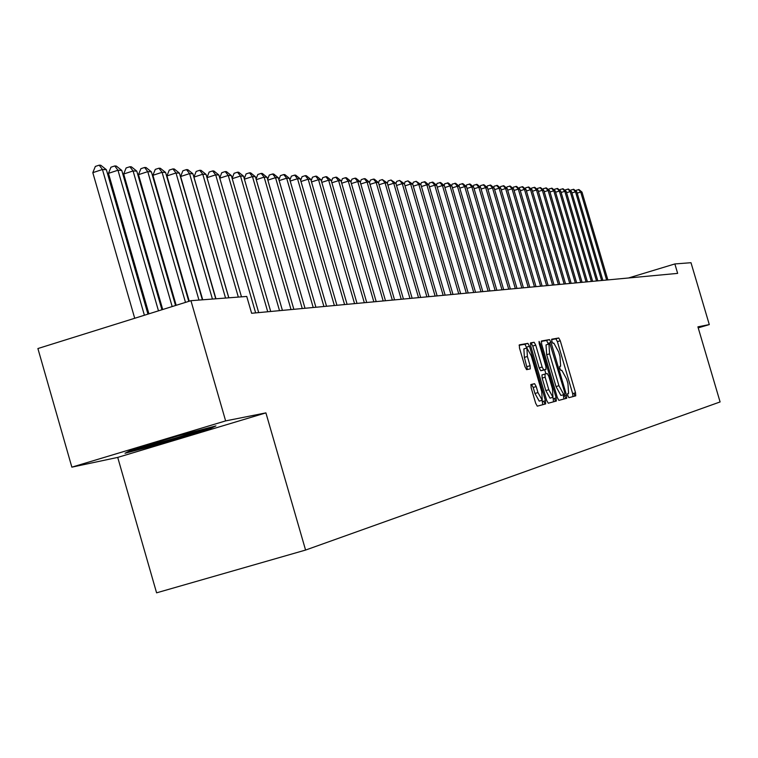 <?xml version="1.0" encoding="UTF-8"?>
<svg xmlns="http://www.w3.org/2000/svg" width="758" height="758" viewBox="0 0 758 758"><rect width="100%" height="100%" fill="white"/><g stroke="black" fill="none" stroke-linecap="round" stroke-linejoin="round"><path stroke-width="1.14" d="M567.837 395.761L568.888 397.685L575.748 395.847L575.53 392.786L560.266 340.759L558.76 337.983L551.72 339.214L551.862 341.337L552.933 343.298L553.852 343.137L558.703 352.063L559.982 356.421L560.636 366.19L559.707 366.389L559.849 368.54L560.911 370.482L561.811 370.283L566.643 379.123L567.932 383.491L568.585 393.355L567.685 393.591L567.837 395.761M564.71 395.695L565.847 398.5M530.96 384.533L531.14 387.774L535.679 403.284L537.289 406.165L545.646 403.919L545.457 400.707L529.501 346.254L527.9 343.365L519.334 344.852L519.495 348.045L524.981 366.758L526.602 369.667L530.268 368.89L530.088 365.697L527.388 356.487L526.886 348.007L531.225 355.748L541.743 391.64L542.235 400.243L537.962 392.587L536.2 386.561L534.589 383.69L530.941 384.543M225.628 420.898L71.858 467.155L117.717 457.406L265.906 412.883L225.628 420.898L190.94 300.689L246.748 296.444L251.618 313.272L677.643 273.382L674.857 263.945L628.477 277.987M265.906 412.883L305.578 550.062L720.1 401.939L697.91 326.85L709.289 324.585L691.002 262.713L674.857 263.945M557.329 397.58L558.873 400.376L566.719 398.272L566.51 395.164L551.038 342.408L549.503 339.603L541.468 340.996L541.648 344.085L557.329 397.58M539.241 343.696L540.179 343.412L556.154 397.893L556.344 401.048L548.261 403.218L546.679 400.385L530.752 346.036L530.562 342.9M530.581 342.891L534.153 342.275L535.735 345.146L542.15 367.014L543.713 369.866L546.035 369.364L545.845 366.228L539.203 343.582L539.071 341.413L540.179 343.412M117.717 457.406L156.584 592.832L305.578 550.062M190.94 300.689L37.9 348.547L71.858 467.155M698.213 327.863L709.289 324.585M162.686 443.307L207.559 429.824L215.916 425.911L178.121 435.841L132.082 449.684L125.023 453.246L162.686 443.307L162.43 442.407M574.858 396.083L574.014 393.231M555.368 401.314L555.045 400.205M572.991 396.586L572.66 393.629L557.395 341.621L555.889 338.845L551.578 339.603M556.164 397.922L554.382 398.443L555.766 401.209M548.394 344.189L546.594 340.465L541.24 341.403M563.924 399.021L563.241 394.804M564.786 394.349L564.644 392.17L549.967 343.838L548.944 344.028L549.588 353.844L558.94 385.708L563.819 394.605L564.786 394.349L560.901 395.458L556.012 386.571L546.66 354.716L549.588 353.844M548.887 344.047L546.025 344.899L546.66 354.716M543.675 401.228L545.097 404.071M530.344 343.308L534.153 342.275M543.098 370.236L540.748 370.747L539.175 367.895L532.77 346.036L531.178 343.166M544.689 369.762L545.893 373.846M552.781 397.334L553.198 398.755L556.154 397.893M548.801 389.726L552.98 397.277L552.468 388.816L548.82 376.366L547.257 373.542L544.945 374.054L545.135 377.209L548.801 389.726L545.826 390.607L550.014 398.149L552.98 397.277M544.926 374.064L541.97 374.935L542.16 378.09L545.135 377.209M545.826 390.607L542.16 378.09M553.52 401.806L553.198 398.755M542.235 400.243L539.222 401.134L534.949 393.478L533.187 387.461L531.576 384.581L530.771 384.77M526.886 348.007L523.882 348.907L524.375 357.388L527.388 356.487M527.454 369.487L524.375 357.388M526.772 348.045L524.906 344.255L519.097 345.278M542.775 404.687L542.074 400.29M207.247 428.753L207.559 429.824M607.859 279.91L582.011 192.125L580.723 192.058L606.618 280.034M575.9 191.101L576.184 190.277L578.998 189.585L582.011 192.125M578.487 189.557L580.723 192.058L577.198 193.157M602.875 280.384L576.819 191.878L575.511 191.812L601.615 280.498M570.641 190.874L570.935 190.012L573.787 189.32L576.819 191.878M573.256 189.292L575.511 191.812L571.93 192.93M597.806 280.858L571.551 191.632L570.215 191.566L596.518 280.972M565.297 190.637L565.601 189.756L568.481 189.045L571.551 191.632M567.941 189.017L570.215 191.566L566.577 192.703M141.992 446.708C136.288 449.219 175.316 438.503 191.888 433.017L198.312 430.535M209.985 427.474L206.167 429.265L162.676 442.34L129.116 451.181M592.652 281.341L566.179 191.376L564.824 191.31L591.344 281.464M559.868 190.4L560.181 189.481L563.09 188.77L566.179 191.376M562.54 188.742L564.824 191.31L561.128 192.466M587.412 281.824L560.731 191.12L559.347 191.054L586.086 281.957M554.354 190.154L554.676 189.206L557.604 188.496L560.731 191.12M557.054 188.467L559.347 191.054L555.586 192.229M582.078 282.327L555.188 190.855L553.785 190.789L580.732 282.45M548.735 189.917L549.076 188.931L552.032 188.211L555.188 190.855M551.473 188.183L553.785 190.789L549.957 191.992M576.658 282.838L549.55 190.59L548.119 190.523L575.294 282.961M543.031 189.661L543.382 188.647L546.366 187.927L549.55 190.59M545.788 187.889L548.119 190.523L544.225 191.746M571.153 283.35L543.808 190.324L542.358 190.249L569.76 283.483M537.223 189.415L537.583 188.363L540.596 187.633L543.808 190.324M540.018 187.596L542.358 190.249L538.407 191.49M565.544 283.871L537.981 190.05L536.503 189.974L564.132 284.004M531.32 189.159L531.69 188.069L534.741 187.33L537.981 190.05M534.144 187.302L536.503 189.974L532.476 191.234M559.84 284.411L532.04 189.765L530.543 189.699L558.4 284.544M525.303 188.894L525.701 187.776L528.771 187.027L532.04 189.765M528.174 186.999L530.543 189.699L526.45 190.978M554.041 284.951L526.005 189.481L524.479 189.405L552.573 285.093M519.192 188.628L519.6 187.472L522.707 186.714L526.005 189.481M522.091 186.686L524.479 189.405L520.31 190.713M548.138 285.51L519.865 189.187L518.311 189.121L546.641 285.643M512.967 188.363L513.393 187.16L516.53 186.402L519.865 189.187M515.904 186.373L518.311 189.121L514.066 190.447M542.122 286.069L513.611 188.894L512.029 188.818L540.606 286.211M506.638 188.088L507.074 186.847L510.238 186.089L513.611 188.894M509.603 186.051L512.029 188.818L507.708 190.182M536.01 286.638L507.244 188.6L505.633 188.524L534.466 286.789M500.185 187.813L500.64 186.525L503.843 185.757L507.244 188.6M503.198 185.729L505.633 188.524L501.237 189.898M529.776 287.225L500.763 188.287L499.124 188.211L528.203 287.377M493.629 187.529L494.093 186.203L497.324 185.426L500.763 188.287M496.67 185.397L499.124 188.211L494.642 189.623M523.437 287.822L494.159 187.984L492.492 187.899L521.836 287.964M486.939 187.245L487.422 185.871L490.691 185.094L494.159 187.984M490.019 185.056L492.492 187.899L487.934 189.339M516.975 288.419L487.441 187.662L485.736 187.586L515.345 288.58M480.127 186.951L480.629 185.539L483.936 184.744L487.441 187.662M483.253 184.715L485.736 187.586L481.093 189.045M510.39 289.044L480.591 187.34L478.857 187.254L508.732 289.196M473.191 186.657L473.712 185.198L477.057 184.393L480.591 187.34M476.356 184.365L478.857 187.254L474.129 188.751M503.691 289.67L473.617 187.008L471.855 186.923L501.995 289.831M466.123 186.354L466.663 184.848L470.045 184.042L473.617 187.008M469.335 184.004L471.855 186.923L467.032 188.448M496.86 290.305L466.511 186.676L464.711 186.591L495.126 290.466M458.922 186.051L459.481 184.488L462.892 183.673L466.511 186.676M462.172 183.635L464.711 186.591L459.793 188.136M489.895 290.958L459.263 186.335L457.434 186.25L488.133 291.129M451.588 185.738L452.166 184.128L455.615 183.303L459.263 186.335M454.876 183.265L457.434 186.25L452.422 187.832M482.799 291.622L451.882 185.985L450.015 185.899L480.998 291.792M444.103 185.426L444.7 183.758L448.186 182.924L451.882 185.985M447.438 182.886L450.015 185.899L444.908 187.51M475.56 292.304L444.349 185.634L442.445 185.539L473.731 292.474M436.475 185.104L437.091 183.379L440.625 182.545L444.349 185.634M439.858 182.498L442.445 185.539L437.233 187.188M468.179 292.995L436.674 185.265L434.732 185.179L466.312 293.166M428.696 184.772L429.331 182.991L432.903 182.147L436.674 185.265M432.126 182.109L434.732 185.179L429.416 186.856M460.656 293.697L428.848 184.895L426.868 184.8L458.751 293.877M420.756 184.44L421.42 182.602L425.03 181.749L428.848 184.895M424.234 181.712L426.868 184.8L421.448 186.525M452.971 294.417L420.861 184.526L418.833 184.431L451.029 294.597M412.665 184.099L413.347 182.204L416.189 181.295L420.861 184.526M416.189 181.295L418.833 184.431L413.309 186.174M445.136 295.146L412.712 184.137L410.647 184.042L443.155 295.336M437.139 295.895L404.393 183.749L405.113 181.787L407.984 180.878L412.712 184.137M407.984 180.878L410.647 184.042L404.999 185.833M395.941 183.474L396.709 181.37L399.608 180.451L404.393 183.749L402.29 183.644L435.12 296.084M399.608 180.451L402.29 183.644L396.529 185.473M428.981 296.662L395.903 183.341L393.753 183.246L426.915 296.852M387.31 183.18L388.124 180.944L391.052 180.016L395.903 183.341M391.052 180.016L393.753 183.246L387.869 185.113M420.643 297.439L387.234 182.934L385.036 182.83L418.53 297.638M378.488 182.886L379.37 180.518L382.316 179.57L387.234 182.934M382.316 179.57L385.036 182.83L379.028 184.744M412.134 298.245L378.384 182.517L376.139 182.413L409.974 298.444M369.487 182.593L370.416 180.072L373.4 179.125L374.3 179.163L378.384 182.517M373.4 179.125L376.139 182.413L370.008 184.365M403.436 299.05L369.345 182.091L367.052 181.986L401.238 299.258M360.287 182.29L361.282 179.618L364.295 178.661L365.214 178.708L369.345 182.091M364.295 178.661L367.052 181.986L360.78 183.976M394.558 299.884L360.107 181.655L357.767 181.55L392.312 300.092M350.897 181.986L351.939 179.153L354.981 178.187L355.928 178.234L360.107 181.655M354.981 178.187L357.767 181.55L351.361 183.588M385.481 300.736L350.67 181.209L348.273 181.096L383.178 300.954M341.289 181.674L342.398 178.68L345.477 177.704L346.434 177.751L350.67 181.209M345.477 177.704L348.273 181.096L341.725 183.19M376.205 301.608L341.024 180.755L338.57 180.641L373.855 301.826M331.464 181.361L332.648 178.196L335.756 177.201L336.732 177.258L341.024 180.755M335.756 177.201L338.57 180.641L331.881 182.782M366.72 302.489L331.161 180.29L328.659 180.177L364.314 302.717M321.43 181.039L322.681 177.704L325.817 176.699L326.821 176.747L331.161 180.29M325.817 176.699L328.659 180.177L321.809 182.365M357.018 303.399L321.07 179.817L318.512 179.693L354.555 303.636M311.159 180.717L312.486 177.192L315.65 176.178L316.673 176.235L321.07 179.817M315.65 176.178L318.512 179.693L311.51 181.939M347.098 304.328L310.752 179.324L308.136 179.201L344.577 304.564M300.651 180.385L302.054 176.68L305.256 175.657L306.308 175.704L310.752 179.324M305.256 175.657L308.136 179.201L300.973 181.503M336.94 305.284L300.196 178.831L297.515 178.708L334.363 305.521M289.897 180.053L291.375 176.15L294.616 175.107L295.686 175.164L300.196 178.831M294.616 175.107L297.515 178.708L290.191 181.058M326.546 306.251L289.395 178.32L286.657 178.187L323.912 306.497M278.887 179.712L280.46 175.61L283.729 174.558L284.828 174.615L289.395 178.32M283.729 174.558L286.657 178.187L279.143 180.603M315.915 307.246L278.338 177.798L275.524 177.666L313.215 307.502M267.621 179.371L269.27 175.051L272.577 173.989L273.704 174.046L278.338 177.798M272.577 173.989L275.524 177.666L267.839 180.139M305.019 308.269L267.006 177.268L264.135 177.126L302.252 308.525M256.081 179.021L257.824 174.482L261.169 173.411L262.315 173.468L267.006 177.268M261.169 173.411L264.135 177.126L256.261 179.665M293.858 309.311L255.408 176.718L252.461 176.576L291.025 309.577M244.256 178.67L246.094 173.904L249.477 172.815L250.652 172.871L255.408 176.718M249.477 172.815L252.461 176.576L244.398 179.182M282.421 310.382L243.526 176.159L240.504 176.017L279.522 310.657M232.137 178.31L234.08 173.307L237.491 172.208L238.704 172.265L243.526 176.159M237.491 172.208L240.504 176.017L232.242 178.68M270.71 311.481L231.342 175.581L228.253 175.439L267.735 311.765M219.716 177.95L221.762 172.701L225.211 171.583L226.453 171.64L231.342 175.581M225.211 171.583L228.253 175.439L219.773 178.177M258.696 312.609L218.854 174.994L215.689 174.842L255.645 312.893M206.972 177.58L209.132 172.066L212.628 170.938L213.898 171.005L218.854 174.994M212.628 170.938L215.689 174.842L206.991 177.656M241.48 296.852L206.053 174.387L202.793 174.236L193.944 177.107L228.85 297.809M193.944 177.107L196.18 171.431L199.714 170.285L202.793 174.236L238.334 297.089M199.714 170.285L201.022 170.351L206.053 174.387M228.774 297.818L192.911 173.772L189.576 173.61L180.622 176.519L215.954 298.785M180.622 176.519L182.896 170.768L186.468 169.612L189.576 173.61L225.552 298.055M186.468 169.612L187.813 169.678L192.911 173.772M215.746 298.804L179.428 173.137L176.008 172.976L166.95 175.913L202.718 299.789M166.95 175.913L169.261 170.095L172.881 168.92L176.008 172.976L212.429 299.059M172.881 168.92L174.255 168.987L179.428 173.137M202.367 299.817L165.595 172.483L162.079 172.312L152.908 175.297L189.244 301.22M152.908 175.297L155.267 169.394L158.924 168.21L162.079 172.312L198.966 300.073M158.924 168.21L160.336 168.276L165.595 172.483M188.77 301.362L151.382 171.81L147.772 171.64L138.487 174.662L176.169 305.303M138.487 174.662L140.893 168.683L144.598 167.48L147.772 171.64L185.492 302.385M144.598 167.48L146.048 167.546L151.382 171.81M175.534 305.502L136.781 171.118L133.076 170.948L123.677 174.008L162.724 309.51M123.677 174.008L126.122 167.954L129.874 166.732L133.076 170.948L172.17 306.554M129.874 166.732L131.361 166.807L136.781 171.118M161.937 309.757L121.782 170.417L117.973 170.237L108.46 173.345L148.919 313.831M108.46 173.345L110.952 167.205L114.752 165.955L117.973 170.237L158.479 310.837M114.752 165.955L116.277 166.04L121.782 170.417M147.952 314.125L106.366 169.688L102.444 169.498L92.808 172.653L134.716 318.275M92.808 172.653L95.347 166.428L99.194 165.168L102.444 169.498L144.399 315.243M99.194 165.168L100.767 165.244L106.366 169.688M567.619 393.639L568.585 393.355M555.889 338.845L558.76 337.983M557.395 341.621L560.266 340.759M572.66 393.629L575.53 392.786M546.594 340.465L549.503 339.603M548.129 343.279L551.038 342.408M563.601 396.017L566.51 395.164M556.012 386.571L558.94 385.708M543.685 401.266L545.466 400.736M532.77 346.036L535.735 345.146M539.175 367.895L542.15 367.014M540.748 370.747L543.713 369.866M543.079 370.236L546.035 369.364L543.079 370.236M531.576 384.581L534.589 383.69M533.187 387.461L536.2 386.561M534.949 393.478L537.962 392.587M527.075 366.597L530.088 365.697M524.906 344.255L527.9 343.365M526.507 347.155L529.501 346.254M542.463 401.588L545.457 400.707M546.025 344.899L548.944 344.028M541.97 374.935L544.945 374.054M196.796 430.932L197.393 431.094"/></g></svg>
